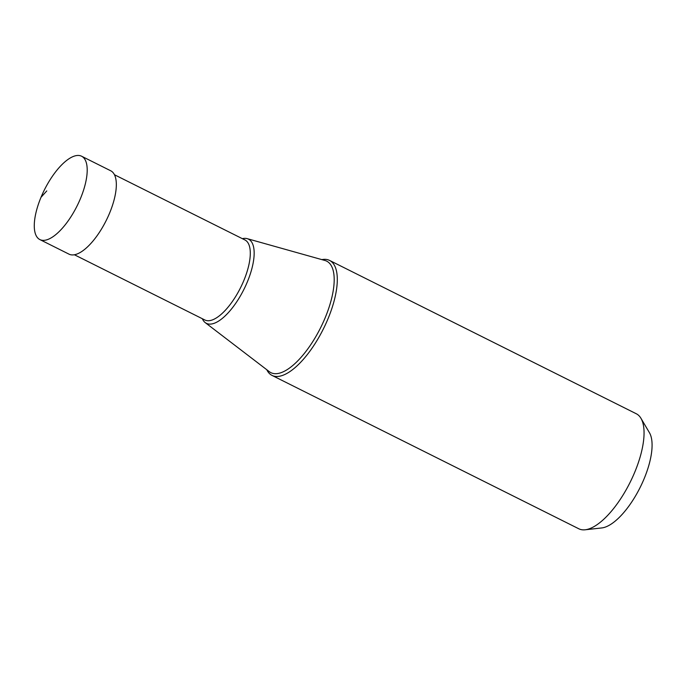 <?xml version="1.0" encoding="UTF-8"?>
<svg xmlns="http://www.w3.org/2000/svg" width="686" height="686" viewBox="0 0 686 686"><rect width="100%" height="100%" fill="white"/><g stroke="black" fill="none" stroke-linecap="round" stroke-linejoin="round"><path stroke-width="1.03" d="M40.989 197.345A46.605 18.213 -63.4 0 0 39.899 239.594A46.605 18.213 -63.4 0 0 80.494 198.468A46.605 18.213 -63.4 0 0 81.583 156.219A46.605 18.213 -63.4 0 0 40.989 197.345L46.768 190.922M81.583 156.219L110.712 170.78A46.605 18.213 116.6 0 1 109.623 213.029A46.605 18.213 116.6 0 1 69.029 254.163L39.899 239.594M266.785 369.737A64.287 25.125 -63.4 0 0 272.05 375.422A64.287 25.125 -63.4 0 0 328.045 318.69A64.287 25.125 -63.4 0 0 329.546 260.414A64.287 25.125 -63.4 0 0 321.837 259.617M329.546 260.414L636.308 413.769A64.287 25.125 116.6 0 1 640.938 418.28A64.287 25.125 116.6 0 1 634.807 472.045A64.287 25.125 116.6 0 1 585.192 529.781A64.287 25.125 116.6 0 1 578.812 528.786L272.05 375.422M640.938 418.28L649.419 432.66A54.94 21.463 116.6 0 1 644.18 478.605A54.94 21.463 116.6 0 1 601.785 527.937L585.192 529.781M202.336 318.724A47.06 18.385 -63.4 0 0 205.217 322.609A47.06 18.385 -63.4 0 0 247.38 281.809A47.06 18.385 -63.4 0 0 247.192 238.651A47.06 18.385 -63.4 0 0 242.355 238.668M247.192 238.651L324.967 260.491A62.34 24.362 116.6 0 1 325.215 317.661A62.34 24.362 116.6 0 1 269.366 371.709L205.217 322.609M114.433 174.724L244.893 239.937A44.753 17.484 116.6 0 1 243.847 280.505A44.753 17.484 116.6 0 1 204.874 319.993L74.414 254.772"/></g></svg>
